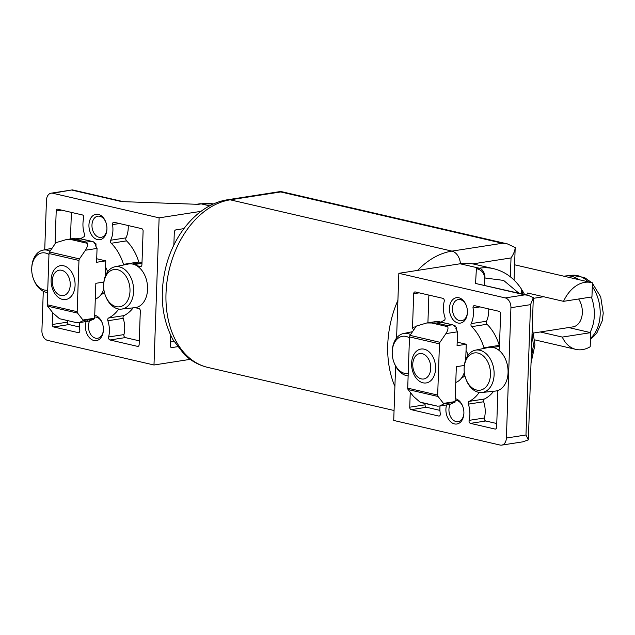 <?xml version="1.0" encoding="UTF-8"?>
<svg xmlns="http://www.w3.org/2000/svg" width="635" height="635" viewBox="0 0 635 635"><rect width="100%" height="100%" fill="white"/><g stroke="black" fill="none" stroke-linecap="round" stroke-linejoin="round"><path stroke-width="0.95" d="M103.672 284.583L103.711 283.813A21.423 14.803 81.2 0 1 114.879 266.795A21.423 14.803 81.2 0 1 133.628 291.338A21.423 14.803 81.2 0 1 121.46 309.102A21.423 14.803 81.2 0 1 105.656 296.283L105.378 295.561A18.852 13.025 81.2 0 1 103.648 285.115A18.852 13.025 81.2 0 1 103.672 284.583A18.852 13.025 81.2 0 1 117.65 269.724A18.852 13.025 81.2 0 1 129.992 291.211A18.852 13.025 81.2 0 1 119.904 306.753A18.852 13.025 81.2 0 1 105.378 295.561M121.46 309.102L135.025 307.658A22.082 15.256 -98.8 0 0 147.566 289.346A22.082 15.256 -98.8 0 0 128.238 264.049L114.879 266.795M47.649 292.497A21.423 14.803 81.2 0 1 46.006 292.243A21.423 14.803 81.2 0 1 33.734 279.646L33.457 278.924A18.852 13.025 81.2 0 1 31.75 267.954A18.852 13.025 81.2 0 1 45.545 253.04A18.852 13.025 81.2 0 1 48.974 254.484M47.728 290.163A18.852 13.025 81.2 0 1 44.252 290.005A18.852 13.025 81.2 0 1 33.457 278.924M31.75 267.954L31.79 267.176A21.423 14.803 81.2 0 1 42.958 250.158A21.423 14.803 81.2 0 1 47.474 250.23A21.423 14.803 81.2 0 1 50.062 251.158M75.081 285.377A17.153 11.851 -98.8 0 0 73.509 275.876A17.153 11.851 -98.8 0 0 60.293 265.692A17.153 11.851 -98.8 0 0 51.11 279.837A17.153 11.851 -98.8 0 0 62.341 299.379A17.153 11.851 -98.8 0 0 75.057 285.861A17.153 11.851 -98.8 0 0 75.081 285.377M105.227 276.304L105.767 260.858L96.576 262.287L97.06 248.412L95.345 245.324L96.012 243.848L94.21 243.141L94.702 242.483L93.44 242.022M92.138 241.435L86.376 242.07L87.209 243.3C87.908 245.023 87.312 247.333 85.423 250.23L79.47 258.905L49.506 251.968L55.896 242.681L66.262 239.593L75.89 239.641L80.764 238.879L79.923 238.601M47.617 306.173L77.581 313.103L83.352 320.5L79.184 322.628L77.01 322.763L59.523 318.714L53.022 313.079L47.617 306.173A2.143 1.492 -77 0 1 47.22 304.752L49.006 253.524L78.97 260.461A2.143 1.492 -77 0 1 79.47 258.905M78.97 260.461L77.184 311.69L47.22 304.752M77.581 313.103A2.143 1.492 -77 0 1 77.184 311.69M93.385 319.103L94.552 318.754L94.623 318.198L95.845 283.305L103.862 282.059M105.767 260.858L96.703 258.762M95.29 299.093A21.439 14.811 -98.8 0 0 103.807 289.084M83.352 320.5L94.552 318.754M92.369 241.483L93.274 241.752M49.006 253.524A2.143 1.492 -77 0 1 49.506 251.968M87.289 320.738L86.646 321.453L88.479 321.143L93.377 319.413M87.233 321.373L86.646 321.453M78.994 238.395L75.382 238.204L66.262 239.593M94.702 242.483L94.813 243.657M96.012 243.848L95.941 245.856M74.422 238.323L74.43 238.943M91.916 241.379L89.543 240.832M89.511 240.824L88.344 240.554M88.313 240.546L87.146 240.276M87.114 240.268L85.947 239.998M85.915 239.99L83.55 239.443M83.518 239.435L82.352 239.165M82.32 239.157L81.153 238.887M70.247 284.972A12.859 8.89 81.2 0 1 63.357 295.585A12.859 8.89 81.2 0 1 53.451 287.941A12.859 8.89 81.2 0 1 52.268 280.813A12.859 8.89 81.2 0 1 52.284 280.456A12.859 8.89 81.2 0 1 61.825 270.312A12.859 8.89 81.2 0 1 70.247 284.972M105.545 267.097A18.01 12.438 81.2 0 1 107.593 271.804M79.558 322.564A21.439 14.811 -98.8 0 0 79.431 324.445A21.439 14.811 -98.8 0 0 79.796 330.303A2.143 1.484 81.2 0 1 78.661 332.661A2.143 1.484 81.2 0 1 78.264 332.645L53.665 326.962A2.143 1.484 81.2 0 1 52.237 324.509L52.657 312.618M55.054 243.88L56.205 211.003A2.143 1.484 81.2 0 1 57.372 209.225A2.143 1.484 81.2 0 1 57.777 209.248L82.375 214.932A2.143 1.484 81.2 0 1 83.717 217.94A21.439 14.811 -98.8 0 0 82.955 223.544A21.439 14.811 -98.8 0 0 84.479 234.172A2.143 1.484 81.2 0 1 83.749 236.911A42.87 29.623 -98.8 0 0 80.589 238.76M94.726 315.27A12.859 8.89 81.2 0 1 102.219 322.858A12.859 8.89 81.2 0 1 103.402 329.986A12.859 8.89 81.2 0 1 103.386 330.343A12.859 8.89 81.2 0 1 93.845 340.487A12.859 8.89 81.2 0 1 85.423 325.826A12.859 8.89 81.2 0 1 86.146 321.54M102.338 323.175A10.716 7.406 -98.8 0 0 94.663 317.032M89.67 320.842A10.716 7.406 -98.8 0 0 88.448 325.938A10.716 7.406 -98.8 0 0 97.592 338.257A10.716 7.406 -98.8 0 0 103.402 330.01M88.948 224.933A12.859 8.89 81.2 0 1 95.829 214.32A12.859 8.89 81.2 0 1 105.743 221.956A12.859 8.89 81.2 0 1 106.926 229.092A12.859 8.89 81.2 0 1 106.91 229.449A12.859 8.89 81.2 0 1 97.369 239.593A12.859 8.89 81.2 0 1 88.948 224.933M105.862 222.274A10.716 7.406 -98.8 0 0 97.822 216.178A10.716 7.406 -98.8 0 0 91.972 225.036A10.716 7.406 -98.8 0 0 101.116 237.363A10.716 7.406 -98.8 0 0 106.926 229.108M135.096 307.65L138.89 308.531A2.143 1.484 81.2 0 1 140.311 310.975L139.136 344.615A2.143 1.484 81.2 0 1 137.97 346.385A2.143 1.484 81.2 0 1 137.565 346.369L109.974 339.987A2.143 1.484 81.2 0 1 108.553 337.534A2.143 1.484 81.2 0 1 108.625 336.971A21.439 14.811 -98.8 0 0 107.871 320.746A2.143 1.484 81.2 0 1 107.72 319.683A2.143 1.484 81.2 0 1 108.593 318A42.87 29.623 -98.8 0 0 118.721 309.031M109.974 339.987L125.285 337.598A2.143 1.484 81.2 0 1 123.865 335.153A2.143 1.484 81.2 0 1 123.944 334.589A21.439 14.811 -98.8 0 0 123.182 318.365A2.143 1.484 81.2 0 1 123.031 317.302A2.143 1.484 81.2 0 1 123.912 315.619A42.87 29.623 -98.8 0 0 133.159 307.856M123.754 264.97A2.143 1.484 81.2 0 1 123.484 264.358A42.87 29.623 -98.8 0 0 111.204 243.268A2.143 1.484 81.2 0 1 110.458 241.213A2.143 1.484 81.2 0 1 110.68 240.236A21.439 14.811 -98.8 0 0 112.554 224.615A2.143 1.484 81.2 0 1 112.514 224.028A2.143 1.484 81.2 0 1 113.681 222.25A2.143 1.484 81.2 0 1 114.086 222.274L141.676 228.656A2.143 1.484 81.2 0 1 143.105 231.1L141.93 264.731A2.143 1.484 81.2 0 1 140.764 266.51A2.143 1.484 81.2 0 1 140.359 266.486L136.565 265.613M110.68 240.236L126 237.847A2.143 1.484 -98.8 0 0 125.77 238.823A2.143 1.484 -98.8 0 0 126.524 240.879L111.204 243.268M43.283 291.259L41.91 330.597A8.572 5.921 -98.8 0 0 47.609 340.392L153.987 364.998L159.123 217.853L52.745 193.246A8.572 5.921 -98.8 0 0 51.133 193.183A8.572 5.921 -98.8 0 0 46.458 200.271L44.728 249.793M104.37 292.291A18.01 12.438 81.2 0 1 100.989 294.672M52.745 193.246L72.374 189.881L51.133 193.183M159.123 217.853L201.025 211.336M190.198 359.362L153.987 364.998M170.712 335.336L170.347 345.726A2.143 1.492 -77 0 0 171.394 347.575A2.143 1.492 -77 0 0 171.807 347.591L177.49 346.702M183.88 228.64L175.911 229.878A2.143 1.492 -77 0 0 174.307 232.219L173.855 245.158M67.596 320.865L67.556 322.128L52.237 324.509M53.665 326.962L68.977 324.572L79.446 326.993M71.382 212.392L70.461 238.943M125.285 337.598L139.271 340.836M126 237.847A21.439 14.811 -98.8 0 0 128.214 225.536M123.484 264.358L138.795 261.977A42.87 29.623 -98.8 0 0 126.524 240.879M198.31 204.335L121.626 201.597L198.31 204.335L201.2 203.883L209.693 205.851M170.474 341.995L173.99 341.455M68.977 324.572A2.143 1.484 81.2 0 1 67.556 322.128M138.795 261.977A2.143 1.484 -98.8 0 0 139.343 262.961M408.138 375.88A21.423 14.803 81.2 0 1 394.224 363.037L393.946 362.315A18.852 13.025 81.2 0 1 392.216 351.861A18.852 13.025 81.2 0 1 392.24 351.338A18.852 13.025 81.2 0 1 409.464 337.876M408.218 373.547A18.852 13.025 81.2 0 1 393.946 362.315M392.24 351.338L392.279 350.568A21.423 14.803 81.2 0 1 403.447 333.55A21.423 14.803 81.2 0 1 410.559 334.542M464.161 367.975L464.201 367.205A21.423 14.803 81.2 0 1 475.369 350.187A21.423 14.803 81.2 0 1 479.877 350.258A21.423 14.803 81.2 0 1 494.117 374.729A21.423 14.803 81.2 0 1 481.949 392.493A21.423 14.803 81.2 0 1 478.409 392.263A21.423 14.803 81.2 0 1 466.146 379.674L465.868 378.952A18.852 13.025 81.2 0 1 464.161 367.975A18.852 13.025 81.2 0 1 477.957 353.068A18.852 13.025 81.2 0 1 490.482 374.594A18.852 13.025 81.2 0 1 476.663 390.033A18.852 13.025 81.2 0 1 465.868 378.952M481.949 392.493L495.514 391.049A22.082 15.256 -98.8 0 0 508.056 372.737A22.082 15.256 -98.8 0 0 488.728 347.44L475.369 350.187M435.57 368.768A17.153 11.851 -98.8 0 0 433.999 359.259A17.153 11.851 -98.8 0 0 420.783 349.075A17.153 11.851 -98.8 0 0 411.599 363.22A17.153 11.851 -98.8 0 0 422.831 382.77A17.153 11.851 -98.8 0 0 435.546 369.245A17.153 11.851 -98.8 0 0 435.57 368.768M413.512 396.47L408.107 389.557L438.071 396.494L443.841 403.892L439.674 406.011L437.499 406.154L421.902 402.828L420.013 402.106L413.512 396.47M452.628 324.818L446.865 325.453L447.699 326.684C448.397 328.414 447.802 330.724 445.913 333.613L439.96 342.289A2.143 1.492 103 0 0 439.46 343.845L437.674 395.073L407.71 388.144A2.143 1.492 103 0 0 408.107 389.557M407.71 388.144L409.496 336.915L439.46 343.845M439.96 342.289L409.996 335.359A2.143 1.492 103 0 0 409.496 336.915M409.996 335.359L416.385 326.065L426.752 322.977L436.38 323.024L441.254 322.27L439.483 321.786L440.507 322.032M465.717 359.696L466.257 344.249L457.192 342.146M455.779 382.476A21.439 14.811 -98.8 0 0 464.296 372.467M452.858 324.874L455.192 325.866L454.708 326.533L456.501 327.239L455.835 328.708L457.549 331.803L457.065 345.678L466.257 344.249M447.778 404.13L447.135 404.844L450.191 404.225L455.041 402.145L456.335 366.697L464.352 365.45M437.674 395.073A2.143 1.492 103 0 0 438.071 396.494M439.483 321.786L435.872 321.596L426.752 322.977M439.674 406.011L447.135 404.844M455.041 402.145L443.841 403.892M434.911 321.707L434.927 322.334M455.192 325.866L455.303 327.041M456.501 327.239L456.43 329.248M452.509 324.787L440.412 321.993M450.191 404.106L450.191 404.225A10.716 7.406 -98.8 0 0 448.945 409.321A10.716 7.406 -98.8 0 0 458.081 421.648A10.716 7.406 -98.8 0 0 463.891 413.393A12.859 8.89 81.2 0 1 463.875 413.734A12.859 8.89 81.2 0 1 454.335 423.878A12.859 8.89 81.2 0 1 445.913 409.218A12.859 8.89 81.2 0 1 446.635 404.932M430.736 368.363A12.859 8.89 81.2 0 1 423.855 378.968A12.859 8.89 81.2 0 1 413.941 371.332A12.859 8.89 81.2 0 1 412.758 364.204A12.859 8.89 81.2 0 1 412.774 363.839A12.859 8.89 81.2 0 1 422.315 353.703A12.859 8.89 81.2 0 1 430.736 368.363M466.034 350.488A18.01 12.438 81.2 0 1 468.082 355.195M413.845 329.748A2.143 1.484 81.2 0 1 412.52 327.327L413.695 293.695A2.143 1.484 81.2 0 1 414.861 291.925A2.143 1.484 81.2 0 1 415.266 291.941L442.865 298.323A2.143 1.484 81.2 0 1 444.214 301.331A21.439 14.811 -98.8 0 0 443.444 306.935A21.439 14.811 -98.8 0 0 444.968 317.556A2.143 1.484 81.2 0 1 444.238 320.302A42.87 29.623 -98.8 0 0 441.079 322.143M440.047 405.955A21.439 14.811 -98.8 0 0 439.92 407.829A21.439 14.811 -98.8 0 0 440.285 413.695A2.143 1.484 81.2 0 1 439.158 416.052A2.143 1.484 81.2 0 1 438.753 416.036L411.155 409.654A2.143 1.484 81.2 0 1 409.734 407.202L410.25 392.303M449.437 308.316A12.859 8.89 81.2 0 1 456.319 297.712A12.859 8.89 81.2 0 1 466.233 305.348A12.859 8.89 81.2 0 1 467.416 312.476A12.859 8.89 81.2 0 1 467.4 312.833A12.859 8.89 81.2 0 1 457.859 322.977A12.859 8.89 81.2 0 1 449.437 308.316M466.352 305.665A10.716 7.406 -98.8 0 0 458.311 299.569A10.716 7.406 -98.8 0 0 452.461 308.427A10.716 7.406 -98.8 0 0 461.605 320.754A10.716 7.406 -98.8 0 0 467.416 312.499M455.216 398.653A12.859 8.89 81.2 0 1 462.709 406.241A12.859 8.89 81.2 0 1 463.891 413.377M462.828 406.559A10.716 7.406 -98.8 0 0 455.152 400.423M460.105 263.779L479.282 268.208A75.025 52.268 -77 0 1 493.625 268.684L474.448 264.247A75.025 52.268 103 0 0 460.105 263.779L398.851 273.312L396.589 337.995M395.613 366.109L393.716 420.449L500.094 445.056A8.572 5.921 -98.8 0 0 501.706 445.119A8.572 5.921 -98.8 0 0 506.381 438.039L510.929 307.713L530.535 304.657L533.313 297.632L528.082 295.291L475.559 283.464L524.835 294.862L505.23 297.918L398.851 273.312M484.227 285.147L484.632 278.059C484.267 272.931 481.52 269.796 476.393 268.661L475.559 283.464M484.243 348.361A2.143 1.484 81.2 0 1 483.973 347.75A42.87 29.623 -98.8 0 0 471.694 326.652A2.143 1.484 81.2 0 1 470.948 324.596A2.143 1.484 81.2 0 1 471.17 323.62A21.439 14.811 -98.8 0 0 473.043 307.999A2.143 1.484 81.2 0 1 473.004 307.411A2.143 1.484 81.2 0 1 474.17 305.641A2.143 1.484 81.2 0 1 474.575 305.657L499.173 311.348A2.143 1.484 81.2 0 1 500.594 313.793L499.396 348.305A2.143 1.484 81.2 0 1 498.531 349.98M483.973 347.75L499.285 345.369A42.87 29.623 -98.8 0 0 487.013 324.271A2.143 1.484 81.2 0 1 486.267 322.215A2.143 1.484 81.2 0 1 486.489 321.239A21.439 14.811 -98.8 0 0 488.704 308.927M497.102 390.755A2.143 1.484 81.2 0 1 497.84 392.795L496.633 427.307A2.143 1.484 81.2 0 1 495.467 429.077A2.143 1.484 81.2 0 1 495.062 429.062L470.464 423.37A2.143 1.484 81.2 0 1 469.043 420.926A2.143 1.484 81.2 0 1 469.114 420.362A21.439 14.811 -98.8 0 0 468.36 404.138A2.143 1.484 81.2 0 1 468.209 403.074A2.143 1.484 81.2 0 1 469.09 401.391A42.87 29.623 -98.8 0 0 479.219 392.422M469.114 420.362L484.434 417.981A2.143 1.484 -98.8 0 0 484.354 418.536A2.143 1.484 -98.8 0 0 485.775 420.989L496.768 423.529M469.09 401.391L484.402 399.01A2.143 1.484 -98.8 0 0 483.521 400.685A2.143 1.484 -98.8 0 0 483.672 401.749L468.36 404.138M510.929 307.713A8.572 5.921 -98.8 0 0 505.23 297.918M464.86 375.682A18.01 12.438 81.2 0 1 461.478 378.055M528.082 295.291L524.835 294.862M501.706 445.119L522.946 441.817L528.352 439.849L525.978 434.983L530.535 304.657M484.434 417.981A21.439 14.811 -98.8 0 0 483.672 401.749M484.402 399.01A42.87 29.623 -98.8 0 0 493.649 391.247M428.879 295.084L427.911 322.802M425.093 403.566L425.045 404.82A2.143 1.484 -98.8 0 0 426.474 407.265L439.936 410.385M528.352 439.849L533.313 297.632M499.285 345.369A2.143 1.484 -98.8 0 0 499.475 345.837M521.224 293.703L521.47 289.163M532.789 329.001L532.392 324.009M521.851 289.997L522.446 290.703L522.637 294.029M533.9 332.962L572.984 326.874A17.153 11.851 -98.8 0 0 582.335 312.706A17.153 11.851 -98.8 0 0 578.612 298.99M590.034 332.494A34.298 23.693 -98.8 0 0 594.32 315.476A34.298 23.693 -98.8 0 0 591.375 297.005M578.882 279.662A34.298 23.693 -98.8 0 0 565.856 275.939A34.298 23.693 -98.8 0 0 564.055 276.233M562.285 337.074L590.701 332.653L590.209 346.734A34.298 23.892 -77 0 1 575.937 349.393A34.298 23.892 -77 0 1 562.285 337.074L540.242 331.978M526.732 294.981A34.298 23.892 -77 0 1 527.574 293.021L563.531 301.339A34.298 23.892 -77 0 1 591.399 282.559A34.298 23.892 -77 0 1 592.439 282.837L591.947 296.918L563.531 301.339M590.701 332.653L568.658 327.549M417.6 270.391A85.749 59.738 -77 0 1 451.945 251.111L502.475 243.253L507.357 243.888L515.199 247.531M507.357 243.888L280.765 191.476L280.733 191.953L230.195 199.819A85.749 59.738 103 0 0 166.973 281.916A85.749 59.738 103 0 0 207.931 367.443L394.057 410.496M472.757 263.898L511.024 257.937C513.628 254.079 515.025 250.563 515.207 247.404M97.06 248.412L85.423 250.23M82.987 320.016L94.623 318.198M77.01 322.763L59.523 318.714M69.723 239.252L87.209 243.3M86.376 242.07L75.89 239.641M91.257 241.308L80.764 238.879M123.182 318.365L107.871 320.746M119.523 223.528L112.554 224.615M121.626 201.597L72.35 190.198M79.042 332.526L78.264 332.645M56.205 211.003L61.682 210.145M138.351 346.242L137.565 346.369M108.593 318L123.912 315.619M108.625 336.971L123.944 334.589M134.279 264.533L141.978 263.334M141.137 266.367L140.359 266.486M213.574 203.962A75.025 52.268 103 0 0 201.2 203.883A8.572 5.921 81.2 0 0 199.588 203.819L213.582 203.954M171.807 347.591L171.021 347.409M430.212 322.644L447.699 326.684M437.499 406.154L420.013 402.106M443.476 403.4L455.112 401.59M457.549 331.803L445.913 333.613M446.865 325.453L436.38 323.024M451.747 324.691L441.254 322.27M480.012 306.911L473.043 307.999M487.013 324.271L471.694 326.652M470.464 423.37L485.775 420.989M506.381 438.039L525.978 434.983M518.858 293.156L503.603 280.408L484.981 278.003A8.572 5.921 81.2 0 0 479.282 268.208L476.393 268.661M498.229 349.758L498.935 349.647M471.17 323.62L486.489 321.239M495.848 428.942L495.062 429.062M413.695 293.695L419.171 292.846M415.861 326.811L412.52 327.327M425.045 404.82L409.734 407.202M411.155 409.654L426.474 407.265M439.531 415.917L438.753 416.036M590.502 338.32A34.004 23.495 -98.8 0 0 600.17 314.484A34.004 23.495 -98.8 0 0 592.312 286.599M588.304 281.845A34.004 23.495 -98.8 0 0 571.96 275.288L565.856 275.939M532.067 333.296L533.424 345.48L531.201 358.219M533.503 344.075A38.584 26.884 -77 0 1 533.408 345.924M394.899 386.461A85.749 59.738 -77 0 1 397.907 300.299M460.446 263.723A12.859 8.89 -98.8 0 0 451.945 251.111L230.195 199.819A12.859 8.89 -98.8 0 0 227.774 199.723C198.572 203.986 173.157 234.156 165.259 269.558C159.528 295.648 162.068 318.976 172.887 339.558L184.348 354.505C191.183 361.013 199.049 365.331 207.931 367.443M502.475 243.253L280.733 191.953M510.365 276.828L511.024 257.937M42.958 250.158L52.03 248.293M79.184 322.628L87.201 321.373M80.026 238.633L81.121 238.879M101.465 293.989L102.56 293.822M53.451 287.941L53.911 289.147M52.284 280.456L52.356 279.162M142.01 262.549L132.445 264.033M72.374 189.881L122.46 201.462M199.588 203.819L197.501 204.145M403.447 333.55L412.52 331.684M461.955 377.38L463.05 377.206M413.941 371.332L414.401 372.539M412.774 363.839L412.845 362.553M499.459 346.408L492.935 347.424M521.478 289.163C514.413 278.368 505.127 271.542 493.625 268.684M524.558 294.473L522.446 290.703M590.479 339.042L593.701 336.455L596.979 332.692L602.234 320.873L603.25 313.118L600.71 296.847L592.423 283.313M533.289 298.347L543.631 296.735M571.96 275.288L584.541 277.566L591.749 282.646M591.399 282.559L514.596 264.795M575.937 349.393L534.9 339.9M531.035 362.982L534.972 344.829L532.273 327.565M280.765 191.476L227.774 199.723M514.064 280.075L515.199 247.428"/></g></svg>
